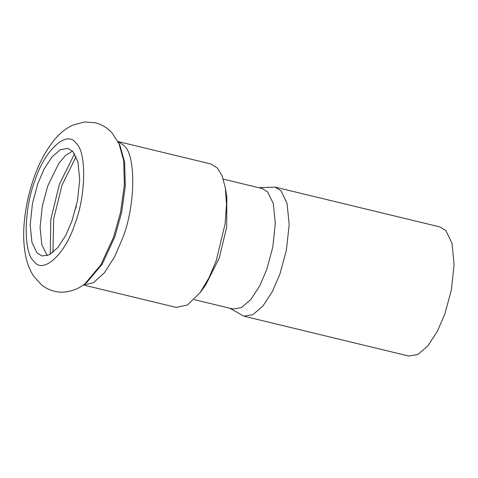 <?xml version="1.0" encoding="UTF-8"?>
<svg xmlns="http://www.w3.org/2000/svg" width="478" height="478" viewBox="0 0 478 478"><rect width="100%" height="100%" fill="white"/><g stroke="black" fill="none" stroke-linecap="round" stroke-linejoin="round"><path stroke-width="0.72" d="M444.869 313.885L451.357 289.919L454.1 264.304L451.949 243.165L445.92 230.653L439.975 226.954L275.053 187.083L280.992 190.782L287.027 203.299L289.178 224.439L286.436 250.048L279.941 274.019L272.436 291.425L262.978 305.974L252.892 314.673L243.846 316.173L408.768 356.044L417.82 354.539L427.9 345.845L437.364 331.296L444.869 313.885M194.176 299.616L233.013 309.003L241.456 307.599L250.866 299.479L259.697 285.904L266.7 269.658L272.765 247.281L275.322 223.381L273.314 203.646L267.686 191.971L262.135 188.517L223.304 179.131M118.078 141.548L210.816 163.966L217.418 168.077L222.109 175.844L225.341 187.884L226.841 197.127L226.668 227.187L219.205 258.174L205.546 285.217L199.989 292.757L187.484 305.006L176.143 307.396L83.399 284.978M72.895 151.49L77.926 161.917L79.718 179.531L77.43 200.874L72.023 220.848L65.767 235.355L57.886 247.479L49.479 254.726L41.939 255.981L36.985 252.898L31.96 242.471L30.168 224.851L32.45 203.509L37.864 183.534L44.119 169.027L52 156.904L60.401 149.656L67.948 148.407L72.895 151.49M225.341 187.884L226.518 204.56L225.138 223.668L216.253 260.558L209.023 277.73L199.989 292.757M47.25 255.676L41.855 244.861L40.062 227.247L42.345 205.904L47.758 185.93L58.913 163.231L65.767 155.26L72.531 151.102M75.888 143.036C86.685 151.162 86.124 195.663 74.867 223.961C65.396 254.2 42.918 274.76 33.992 261.346C23.201 253.226 23.763 208.719 35.014 180.427C44.49 150.188 66.968 129.622 75.888 143.036M118.813 142.988L123.677 160.465L124.352 185.01L120.546 212.304L113.483 237.405L100.762 264.955L84.72 284.034L86.709 282.552L102.328 263.976L114.72 237.148L121.591 212.71L125.302 186.127L124.644 162.233L119.906 145.216L112.139 133.021C107.622 127.949 101.957 124.513 95.152 122.721L84.397 121.956L72.519 125.248C65.94 128.468 60.192 132.992 55.275 138.823C47.131 148.419 40.379 160.441 35.014 174.882C28.668 192.031 24.964 209.454 23.9 227.152C23.255 238.462 24.002 248.787 26.153 258.138C27.664 264.83 30.204 270.912 33.777 276.386L41.759 285.079C49.82 291.311 58.716 292.709 64.667 292.034C72.226 291.204 78.912 288.533 84.72 284.034M118.096 141.584L123.88 145.461C136.218 154.747 135.579 205.612 122.715 237.948L114.595 256.865L104.377 272.83L93.413 282.707L83.435 284.954M75.787 208.318L76.283 206.263M52.938 252.432L53.656 219.127L61.925 185.428L76.104 156.587M50.274 254.29L50.782 219.623L59.386 184.263L74.586 153.719M258.921 187.74L275.053 187.083M229.799 308.226L243.846 316.173"/></g></svg>
